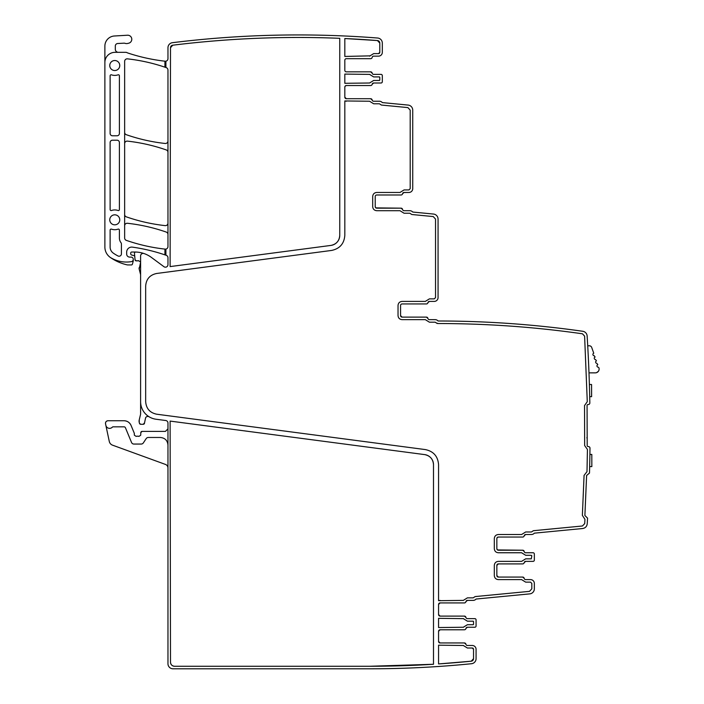 <?xml version="1.0" encoding="UTF-8"?>
<svg xmlns="http://www.w3.org/2000/svg" width="704" height="704" viewBox="0 0 704 704"><rect width="100%" height="100%" fill="white"/><g stroke="black" fill="none" stroke-linecap="round" stroke-linejoin="round"><path stroke-width="1.06" d="M436.313 322.934L438.064 323.532C486.429 323.541 534.556 326.955 582.437 333.793L584.61 336.142L587.277 401.694L584.531 405.557L584.663 445.588L587.435 449.425L586.995 471.662L584.074 475.385L582.366 515.381L584.954 519.35L584.698 523.626L582.41 525.994L533.386 530.71L531.441 531.978L525.686 531.978L521.602 534.512L498.362 534.512C495.906 534.75 494.551 536.105 494.314 538.569L494.314 548.698C494.551 551.162 495.906 552.517 498.362 552.754L521.602 552.754L525.686 555.289L531.3 555.289L531.81 555.799L531.3 558.835L525.686 558.835L521.602 561.37L498.362 561.37C495.906 561.607 494.551 562.962 494.314 565.426L494.314 575.555C494.551 578.019 495.906 579.374 498.362 579.612L521.602 579.612L525.686 582.146L530.543 582.146L531.81 583.414L531.81 588.826L529.522 591.351L475.112 596.587L473.167 597.854L467.412 597.854L463.329 600.389L438.566 600.688L438.566 464.658C437.923 456.333 433.514 451.308 425.348 449.583L156.684 414.207C149.882 412.773 146.212 408.584 145.666 401.65L145.666 286.026C146.212 279.092 149.882 274.903 156.684 273.469L331.602 250.439C339.768 248.706 344.177 243.681 344.819 235.365L344.819 100.954L369.574 101.244L373.666 103.778L379.421 103.778L381.366 105.046L407.898 107.598L410.194 110.123L410.194 188.663L408.927 189.93L404.07 189.93L399.986 192.465L376.746 192.465C374.282 192.702 372.935 194.049 372.689 196.513L372.689 206.65C372.935 209.114 374.282 210.461 376.746 210.707L399.986 210.707L404.07 213.233L409.825 213.233L411.77 214.5L433.242 216.568L435.53 219.094L435.53 297.607L434.262 298.874L429.405 298.874L425.322 301.409L402.081 301.409C399.617 301.646 398.27 303.002 398.033 305.466L398.033 315.603C398.27 318.058 399.617 319.414 402.081 319.651L425.322 319.651L429.405 322.186L435.16 322.186L437.246 323.532M425.77 319.933L429.405 322.186M398.033 315.603C398.27 318.058 399.617 319.414 402.081 319.651M402.081 301.409C399.617 301.646 398.27 303.002 398.033 305.466M429.405 298.874L425.77 301.127M410.96 213.946L411.77 214.5M400.435 210.989L404.07 213.233M372.689 206.65C372.935 209.114 374.282 210.461 376.746 210.707M376.746 192.465C374.282 192.702 372.935 194.049 372.689 196.513M404.07 189.93L400.435 192.183M380.556 104.482L381.366 105.046M370.031 101.526L373.666 103.778M344.819 100.954L346.342 101.244M331.602 250.439C339.768 248.706 344.177 243.681 344.819 235.365M438.566 464.658C437.923 456.333 433.514 451.308 425.348 449.583M440.088 600.389L438.566 600.688M467.412 597.854L463.778 600.107M475.112 596.587L474.302 597.15M522.051 579.894L525.686 582.146M494.314 575.555C494.551 578.019 495.906 579.374 498.362 579.612M498.362 561.37C495.906 561.607 494.551 562.962 494.314 565.426M525.686 558.835L522.051 561.088M522.051 553.036L525.686 555.289M494.314 548.698C494.551 551.162 495.906 552.517 498.362 552.754M498.362 534.512C495.906 534.75 494.551 536.105 494.314 538.569M525.686 531.978L522.051 534.23M533.386 530.71L532.576 531.274M582.366 515.381L584.637 518.848M586.634 472.129L584.074 475.385M584.663 445.588L587.092 448.941M586.934 402.186L584.531 405.557M531.441 534.512L525.686 534.512L531.441 534.512A3.802 3.802 0 0 0 534.345 533.166L582.657 528.519C585.341 528.053 586.863 526.478 587.233 523.785L587.567 518.162L584.892 515.495L586.608 475.499L589.494 473.062A1520.235 1520.235 0 0 0 589.987 448.122A1.522 1.522 0 0 0 588.456 446.591L588.21 446.591A1.012 1.012 0 0 1 587.198 445.579L587.066 405.548A1.012 1.012 0 0 1 588.069 404.527L588.315 404.527A1.522 1.522 0 0 0 589.838 402.978A1520.235 1520.235 0 0 0 587.136 335.984A5.069 5.069 0 0 0 582.798 331.285A1023.625 1023.625 0 0 0 438.064 320.998A3.802 3.802 0 0 0 435.16 319.651L429.405 319.651L435.16 319.651M400.567 305.466A1.522 1.522 0 0 1 402.081 303.943L426.404 303.943L402.081 303.943A1.522 1.522 0 0 0 400.567 305.466A1.522 1.522 0 0 1 402.081 303.943L426.404 303.943L402.081 303.943A1.522 1.522 0 0 0 400.567 305.466L400.567 315.603A1.522 1.522 0 0 0 402.081 317.117L426.404 317.117L427.909 318.384A1.522 1.522 0 0 0 429.405 319.651M426.404 303.943A1.522 1.522 0 0 0 427.909 302.676L428.27 301.919M428.991 301.47L429.405 301.409A1.522 1.522 0 0 0 427.909 302.676L429.405 301.409A1.522 1.522 0 0 0 427.909 302.676A1.522 1.522 0 0 1 429.405 301.409L434.262 301.409A3.802 3.802 0 0 0 438.064 297.607L438.064 219.094A5.069 5.069 0 0 0 433.479 214.051L412.729 212.045A3.802 3.802 0 0 0 409.825 210.707L404.07 210.707A1.522 1.522 0 0 1 402.565 209.44A1.522 1.522 0 0 0 401.069 208.173L402.565 209.44M375.223 196.513A1.522 1.522 0 0 1 376.746 194.99L401.069 194.99L376.746 194.99A1.522 1.522 0 0 0 375.223 196.513A1.522 1.522 0 0 1 376.746 194.99L401.069 194.99L376.746 194.99A1.522 1.522 0 0 0 375.223 196.513L375.223 206.65A1.522 1.522 0 0 0 376.746 208.173L401.069 208.173L375.857 207.882M401.069 194.99A1.522 1.522 0 0 0 402.565 193.723L402.934 192.975M403.647 192.518L408.927 192.465L404.07 192.465A1.522 1.522 0 0 0 402.565 193.723L404.07 192.465A1.522 1.522 0 0 0 402.565 193.723A1.522 1.522 0 0 1 404.07 192.465L408.927 192.465A3.802 3.802 0 0 0 412.729 188.663L412.729 110.123A5.069 5.069 0 0 0 408.144 105.081L382.316 102.59A3.802 3.802 0 0 0 379.421 101.244L373.666 101.244A1.522 1.522 0 0 1 372.161 99.977A1.522 1.522 0 0 0 373.666 101.244A1.522 1.522 0 0 1 372.161 99.977A1.522 1.522 0 0 0 370.665 98.71L372.161 99.977A1.522 1.522 0 0 0 373.666 101.244M346.342 98.71L370.665 98.71L346.342 98.71L370.665 98.71L346.342 98.71L344.819 97.196A1.522 1.522 0 0 0 346.342 98.71A1.522 1.522 0 0 1 344.819 97.196A1.522 1.522 0 0 0 346.342 98.71M345.118 86.161L346.342 85.536L370.665 85.536L346.342 85.536A1.522 1.522 0 0 0 344.819 87.058L344.819 97.196M370.665 85.536L346.342 85.536A1.522 1.522 0 0 0 344.819 87.058A1.522 1.522 0 0 1 346.342 85.536L370.665 85.536A1.522 1.522 0 0 0 372.161 84.269L372.522 83.512M373.666 83.002A1.522 1.522 0 0 0 372.161 84.269L373.666 83.002L381.049 83.002L373.666 83.002M381.049 83.002A1.267 1.267 0 0 0 382.316 81.734L382.316 75.654A1.267 1.267 0 0 0 381.049 74.386L373.666 74.386A1.522 1.522 0 0 1 372.161 73.119A1.522 1.522 0 0 0 373.666 74.386A1.522 1.522 0 0 1 372.161 73.119A1.522 1.522 0 0 0 370.665 71.852L372.161 73.119A1.522 1.522 0 0 0 373.666 74.386M346.342 71.852L370.665 71.852L346.342 71.852A1.522 1.522 0 0 1 344.819 70.338A1.522 1.522 0 0 0 346.342 71.852A1.522 1.522 0 0 1 344.819 70.338A1.522 1.522 0 0 0 346.342 71.852M344.819 60.201A1.522 1.522 0 0 1 346.342 58.678L370.665 58.678L346.342 58.678A1.522 1.522 0 0 0 344.819 60.201A1.522 1.522 0 0 1 346.342 58.678L370.665 58.678L346.342 58.678A1.522 1.522 0 0 0 344.819 60.201L344.819 70.338M370.665 58.678A1.522 1.522 0 0 0 372.161 57.411A1.522 1.522 0 0 1 373.666 56.144L378.523 56.144A3.802 3.802 0 0 0 382.316 52.342L382.316 43.076A5.069 5.069 0 0 0 377.643 38.025A1023.625 1023.625 0 0 0 172.41 42.698A5.069 5.069 0 0 0 167.966 47.722L167.966 58.705A2.534 2.534 0 0 1 165.15 61.222M110.308 257.435A48.145 48.145 0 0 0 127.107 264.862A2.534 2.534 0 0 0 127.67 264.924L131.437 264.924A1.012 1.012 0 0 0 132.414 264.176L133.214 261.202A1.267 1.267 0 0 0 133.109 260.278A2.279 2.279 0 0 1 131.384 261.633A30.404 30.404 0 0 1 110.308 257.435A12.672 12.672 0 0 1 104.878 247.034L104.878 62.462A10.138 10.138 0 0 1 115.016 52.325L125.805 52.325A2.534 2.534 0 0 1 127.037 52.642A5.069 5.069 0 0 0 127.908 53.029A184.457 184.457 0 0 0 164.93 61.195L165.906 61.31L165.906 67.522A177.364 177.364 0 0 1 166.267 67.646A2.534 2.534 0 0 1 167.966 70.039L167.966 246.594A2.534 2.534 0 0 1 165.167 249.119M164.93 61.195L164.93 67.188A177.364 177.364 0 0 0 127.45 58.854A2.534 2.534 0 0 0 124.643 61.371L124.643 237.978A2.534 2.534 0 0 0 126.342 240.372A177.364 177.364 0 0 0 164.93 249.093L165.906 249.198L165.906 255.209A177.355 177.355 0 0 1 166.267 255.332A2.534 2.534 0 0 1 167.966 257.726L167.966 264.642A2.534 2.534 0 0 1 163.926 266.684L151.51 257.497A27.87 27.87 0 0 0 143.959 253.528A2.534 2.534 0 0 0 140.606 255.93L140.606 401.65A17.732 17.732 0 0 0 156.024 419.232L165.766 420.517A2.534 2.534 0 0 1 167.966 423.025L167.966 663.731A5.069 5.069 0 0 0 173.034 668.8L369.653 668.8A1023.625 1023.625 0 0 0 471.504 663.722A5.069 5.069 0 0 0 476.071 658.68L476.071 649.29A3.802 3.802 0 0 0 472.27 645.489L467.412 645.489A1.522 1.522 0 0 1 465.907 644.222A1.522 1.522 0 0 0 467.412 645.489A1.522 1.522 0 0 1 465.907 644.222A1.522 1.522 0 0 0 467.412 645.489M464.411 642.954L465.907 644.222A1.522 1.522 0 0 0 464.411 642.954L440.088 642.954L464.411 642.954L440.088 642.954L438.566 641.432A1.522 1.522 0 0 0 440.088 642.954L464.411 642.954M438.566 631.303A1.522 1.522 0 0 1 440.088 629.781L464.411 629.781L440.088 629.781A1.522 1.522 0 0 0 438.566 631.303L440.088 629.781L464.411 629.781L440.088 629.781A1.522 1.522 0 0 0 438.566 631.303L438.566 641.432A1.522 1.522 0 0 0 440.088 642.954A1.522 1.522 0 0 1 438.566 641.432M464.411 629.781A1.522 1.522 0 0 0 465.907 628.514L466.277 627.757M467.412 627.246A1.522 1.522 0 0 0 465.907 628.514L467.412 627.246L474.804 627.246L467.412 627.246M474.804 627.246A1.267 1.267 0 0 0 476.071 625.979L476.071 619.898A1.267 1.267 0 0 0 474.804 618.631L467.412 618.631A1.522 1.522 0 0 1 465.907 617.364A1.522 1.522 0 0 0 467.412 618.631A1.522 1.522 0 0 1 465.907 617.364A1.522 1.522 0 0 0 464.411 616.097L465.907 617.364A1.522 1.522 0 0 0 467.412 618.631M440.088 616.097L464.411 616.097L440.088 616.097L464.411 616.097L440.088 616.097L438.566 614.574A1.522 1.522 0 0 0 440.088 616.097A1.522 1.522 0 0 1 438.566 614.574A1.522 1.522 0 0 0 440.088 616.097M438.566 604.446A1.522 1.522 0 0 1 440.088 602.923L464.411 602.923L440.088 602.923A1.522 1.522 0 0 0 438.566 604.446L440.088 602.923A1.522 1.522 0 0 0 438.566 604.446L438.566 614.574M464.411 602.923L440.088 602.923L464.411 602.923A1.522 1.522 0 0 0 465.907 601.656L467.412 600.389A1.522 1.522 0 0 0 465.907 601.656M473.167 600.389L467.412 600.389L473.167 600.389A3.802 3.802 0 0 0 476.071 599.042L529.76 593.877A5.069 5.069 0 0 0 534.345 588.826L534.345 583.414A3.802 3.802 0 0 0 530.543 579.612L525.686 579.612A1.522 1.522 0 0 1 524.19 578.345A1.522 1.522 0 0 0 525.686 579.612A1.522 1.522 0 0 1 524.19 578.345A1.522 1.522 0 0 0 525.686 579.612M522.685 577.078L524.19 578.345A1.522 1.522 0 0 0 522.685 577.078L498.362 577.078L522.685 577.078L498.362 577.078L496.848 575.555A1.522 1.522 0 0 0 498.362 577.078L522.685 577.078M496.848 565.426A1.522 1.522 0 0 1 498.362 563.904L522.685 563.904L498.362 563.904A1.522 1.522 0 0 0 496.848 565.426L498.362 563.904L522.685 563.904L498.362 563.904A1.522 1.522 0 0 0 496.848 565.426L496.848 575.555A1.522 1.522 0 0 0 498.362 577.078A1.522 1.522 0 0 1 496.848 575.555M522.685 563.904A1.522 1.522 0 0 0 524.19 562.637L524.55 561.88M525.686 561.37A1.522 1.522 0 0 0 524.19 562.637L525.686 561.37L533.078 561.37L525.686 561.37M533.078 561.37A1.267 1.267 0 0 0 534.345 560.102L534.345 554.022A1.267 1.267 0 0 0 533.078 552.754L525.686 552.754A1.522 1.522 0 0 1 524.19 551.487A1.522 1.522 0 0 0 525.686 552.754A1.522 1.522 0 0 1 524.19 551.487A1.522 1.522 0 0 0 522.685 550.22L524.19 551.487A1.522 1.522 0 0 0 525.686 552.754M497.138 537.671L498.362 537.046L522.685 537.046L498.362 537.046A1.522 1.522 0 0 0 496.848 538.569L496.848 548.698A1.522 1.522 0 0 0 498.362 550.22L522.685 550.22L497.473 549.938M522.685 537.046L498.362 537.046A1.522 1.522 0 0 0 496.848 538.569A1.522 1.522 0 0 1 498.362 537.046L522.685 537.046A1.522 1.522 0 0 0 524.19 535.779L524.55 535.022M525.686 534.512A1.522 1.522 0 0 0 524.19 535.779L525.686 534.512M463.778 618.913A0.51 0.51 0 0 0 463.329 618.631L467.412 621.166L473.026 621.166L473.537 621.676A0.51 0.51 0 0 0 473.026 621.166M473.026 624.712A0.51 0.51 0 0 0 473.537 624.21L473.026 624.712L467.412 624.712L463.329 627.246A0.51 0.51 0 0 0 463.778 626.965M379.28 80.467A0.51 0.51 0 0 0 379.79 79.966L379.28 80.467L373.666 80.467L369.574 83.002A0.51 0.51 0 0 0 370.031 82.72M370.031 74.668A0.51 0.51 0 0 0 369.574 74.386L373.666 76.921L379.28 76.921L379.79 77.431A0.51 0.51 0 0 0 379.28 76.921M369.653 666.266A1021.09 1021.09 0 0 0 433.497 664.268L369.653 666.266L174.557 666.266C172.093 666.028 170.738 664.673 170.5 662.209A4.057 4.057 0 0 0 174.557 666.266M433.497 464.658A10.138 10.138 0 0 0 424.688 454.608C430.135 455.761 433.066 459.105 433.497 464.658L433.497 664.268M369.574 56.144A0.51 0.51 0 0 0 370.031 55.862L344.819 56.443L344.819 38.535L377.45 40.55A1021.09 1021.09 0 0 0 344.819 38.535M379.79 43.076A2.534 2.534 0 0 0 377.45 40.55L379.79 43.076L379.79 52.342L378.523 53.61A1.267 1.267 0 0 0 379.79 52.342M463.778 645.77A0.51 0.51 0 0 0 463.329 645.489L467.412 648.023L472.27 648.023L473.537 649.29A1.267 1.267 0 0 0 472.27 648.023M471.249 661.197A2.534 2.534 0 0 0 473.537 658.68L471.249 661.197L438.566 663.934A1021.09 1021.09 0 0 0 471.249 661.197M172.726 45.206A2.534 2.534 0 0 0 170.5 47.722L172.726 45.206C228.21 38.35 283.888 36.054 339.75 38.315A1021.09 1021.09 0 0 0 172.726 45.206M330.942 245.414A10.138 10.138 0 0 0 339.75 235.365C339.319 240.909 336.38 244.262 330.942 245.414L170.113 266.587L170.5 47.722M382.316 79.816L382.316 81.734M382.316 75.654A1.267 1.267 0 0 0 381.049 74.386A1.267 1.267 0 0 1 382.316 75.654L382.316 77.572M381.339 54.894A3.802 3.802 0 0 0 382.078 53.689M164.93 67.188L165.906 67.522M164.93 249.093L164.93 254.874L165.906 255.209M164.93 254.874A177.364 177.364 0 0 0 132.44 247.139A5.069 5.069 0 0 0 126.667 252.155L126.667 253.968A6.081 6.081 0 0 0 126.667 254.153A3.045 3.045 0 0 0 129.712 257.101L131.014 257.101A2.279 2.279 0 0 1 133.109 260.278A2.279 2.279 0 0 1 131.384 261.633M143.959 253.528A27.87 27.87 0 0 0 134.93 252.032L131.736 252.032A1.012 1.012 0 0 0 130.724 253.044L130.724 253.792A1.267 1.267 0 0 0 131.657 255.015L133.839 255.596A1.267 1.267 0 0 1 134.772 256.705M140.606 401.65L140.606 414.146L139.251 419.839A5.069 5.069 0 0 0 139.251 422.462L139.251 419.839M475.825 647.953A3.802 3.802 0 0 0 475.086 646.738M476.071 624.061L476.071 625.979M476.071 619.898A1.267 1.267 0 0 0 474.804 618.631A1.267 1.267 0 0 1 476.071 619.898L476.071 621.817M534.345 558.184L534.345 560.102M534.345 554.022A1.267 1.267 0 0 0 533.078 552.754A1.267 1.267 0 0 1 534.345 554.022L534.345 555.94M589.134 376.913L588.984 372.865A1520.235 1520.235 0 0 0 588.94 371.598A1520.235 1520.235 0 0 0 588.834 369.019A1520.235 1520.235 0 0 0 588.086 352.739A1520.235 1520.235 0 0 0 587.787 347.054A1520.235 1520.235 0 0 0 587.136 335.984M587.717 345.787L589.318 345.787A2.534 2.534 0 0 1 591.712 347.477L593.754 353.232A1.267 1.267 0 0 0 594.176 355.696L595.1 357.051A1.267 1.267 0 0 0 595.522 359.515L596.455 360.879A1.267 1.267 0 0 0 596.878 363.334L597.81 364.698A1.267 1.267 0 0 0 598.233 367.162L598.902 367.796A3.802 3.802 0 0 1 595.32 372.865L588.984 372.865L588.931 371.342M582.798 331.285A1023.625 1023.625 0 0 0 558.158 328.073M463.329 627.246L438.566 627.546L438.566 618.341L463.329 618.631M473.537 621.676L473.537 624.21M369.574 83.002L344.819 83.301L344.819 74.096L369.574 74.386M379.79 77.431L379.79 79.966M170.5 662.209L170.113 421.089L424.688 454.608M378.523 53.61L373.666 53.61L370.031 55.862M438.566 663.934L438.566 645.19L463.329 645.489M473.537 649.29L473.537 658.68M339.75 38.315L339.75 235.365M427.909 318.384A1.522 1.522 0 0 0 426.404 317.117L402.081 317.117L426.404 317.117L402.081 317.117L400.567 315.603A1.522 1.522 0 0 0 402.081 317.117A1.522 1.522 0 0 1 400.567 315.603M429.405 301.409L434.262 301.409M108.02 420.746A2.534 2.534 0 0 0 105.538 423.808C105.406 422.013 106.225 420.992 108.02 420.746L124.045 420.746C127.327 420.895 129.668 422.462 131.067 425.445A7.603 7.603 0 0 0 124.045 420.746M134.367 433.673A1.267 1.267 0 0 0 134.27 433.189L134.367 435.195L136.092 436.374L136.998 436.207A2.534 2.534 0 0 0 136.092 436.374M138.978 436.374A2.534 2.534 0 0 0 138.072 436.207L138.978 436.374L140.703 435.239L140.809 432.608L142.076 431.394A1.267 1.267 0 0 0 140.809 432.608M143.255 424.292A1.267 1.267 0 0 0 144.514 422.875L143.255 424.292L140.721 424.292L139.498 423.359A1.267 1.267 0 0 0 140.721 424.292M139.172 267.714A2.534 2.534 0 0 0 139.172 269.025L140.606 262.284M137.676 260.867A2.534 2.534 0 0 0 138.565 260.709L136.294 260.867L135.036 259.714A1.267 1.267 0 0 0 136.294 260.867M375.223 206.65A1.522 1.522 0 0 0 376.746 208.173A1.522 1.522 0 0 1 375.223 206.65L375.848 207.874M408.927 192.465L404.07 192.465M344.819 87.058L345.11 86.17M117.154 61.134A5.007 5.007 0 0 0 110.37 63.122A5.007 5.007 0 0 0 112.358 69.916A5.007 5.007 0 0 0 119.152 67.918A5.007 5.007 0 0 0 117.154 61.134M117.154 215.433A5.007 5.007 0 0 0 110.37 217.422A5.007 5.007 0 0 0 112.358 224.215A5.007 5.007 0 0 0 119.152 222.226A5.007 5.007 0 0 0 117.154 215.433M118.158 210.54A1.012 1.012 0 0 0 119.398 209.554L119.398 142.542A2.358 2.358 0 0 0 117.04 140.193L112.482 140.193A2.358 2.358 0 0 0 110.123 142.542L110.123 209.554A1.012 1.012 0 0 0 111.47 210.505A9.926 9.926 0 0 1 118.158 210.54M111.47 74.835A1.012 1.012 0 0 0 110.123 75.794L110.123 133.426A2.358 2.358 0 0 0 112.482 135.784L117.04 135.784A2.358 2.358 0 0 0 119.398 133.426L119.398 75.794A1.012 1.012 0 0 0 118.052 74.835A9.874 9.874 0 0 1 111.47 74.835A1.012 1.012 0 0 0 110.123 75.794M111.47 229.143A1.012 1.012 0 0 0 110.123 230.102L110.123 247.034A7.427 7.427 0 0 0 113.3 253.132A42.918 42.918 0 0 0 117.973 255.957A2.358 2.358 0 0 0 121.422 253.871L121.422 244.059A2.376 2.376 0 0 0 120.956 242.651A7.832 7.832 0 0 1 119.398 237.978L119.398 230.094A1.012 1.012 0 0 0 118.158 229.108A9.926 9.926 0 0 1 111.47 229.143A1.012 1.012 0 0 0 110.123 230.102M167.966 234.467A2.534 2.534 0 0 0 166.267 232.082A177.364 177.364 0 0 0 164.93 231.616A177.364 177.364 0 0 0 127.45 223.274A2.534 2.534 0 0 0 124.643 225.79M124.643 214.465A2.534 2.534 0 0 0 126.342 216.858A177.364 177.364 0 0 0 164.93 225.597A177.399 177.399 0 0 0 165.158 225.623A2.534 2.534 0 0 0 167.966 223.106M167.966 152.328A2.534 2.534 0 0 0 166.267 149.934A177.364 177.364 0 0 0 127.45 141.126A2.534 2.534 0 0 0 124.643 143.651M124.643 132.326A2.534 2.534 0 0 0 126.342 134.719A177.364 177.364 0 0 0 164.93 143.449A177.355 177.355 0 0 0 165.158 143.475A2.534 2.534 0 0 0 167.966 140.958M135.599 252.032A1.267 1.267 0 0 0 134.482 253.405L135.036 259.714M140.606 261.994L138.565 260.709M139.251 422.462L139.498 423.359M149.134 416.812A2.534 2.534 0 0 0 145.658 417.648L144.514 422.875M139.172 269.025L140.606 274.71M142.076 431.394L165.431 431.394L167.966 428.859M105.538 423.808L105.864 425.339A3.802 3.802 0 0 0 112.358 427.152A1.012 1.012 0 0 1 113.098 426.826L124.045 426.826A1.522 1.522 0 0 1 125.444 427.768L131.551 442.499A2.534 2.534 0 0 0 133.892 444.057L141.214 444.057A2.534 2.534 0 0 0 143.326 442.93L146.194 438.601A2.534 2.534 0 0 1 148.306 437.474L160.362 437.474C164.982 437.923 167.517 440.458 167.966 445.069M136.998 436.207L138.072 436.207M131.067 425.445L134.27 433.189M167.966 468.002A3.802 3.802 0 0 0 165.466 464.429A3.802 3.802 0 0 1 167.966 468.002A3.802 3.802 0 0 0 165.466 464.429L112.517 445.157A5.069 5.069 0 0 1 109.287 441.452L105.864 425.339M113.098 426.826L124.045 426.826L113.098 426.826M496.848 548.698A1.522 1.522 0 0 0 498.362 550.22A1.522 1.522 0 0 1 496.848 548.698L497.464 549.93M496.848 538.569L497.13 537.68M589.899 454.441L591.8 454.432L591.835 466.594L589.662 466.602M586.819 437.791L587.171 438.266M589.706 396.669L591.606 396.66L591.562 384.498L589.389 384.507M104.878 62.462L104.878 46.112A10.138 10.138 0 0 1 114.418 35.992L127.494 35.226A4.057 4.057 0 0 1 131.754 38.755A4.057 4.057 0 0 1 128.524 43.252A5.069 5.069 0 0 0 128.049 43.366A5.069 5.069 0 0 1 124.951 43.305A2.534 2.534 0 0 0 124.001 43.173L117.718 43.507A2.534 2.534 0 0 0 115.315 46.042L115.315 49.28A3.045 3.045 0 0 0 118.36 52.325M119.398 142.542A2.358 2.358 0 0 0 117.04 140.193M117.04 135.784A2.358 2.358 0 0 0 119.398 133.426M114.761 229.706A9.926 9.926 0 0 0 115.852 229.645A9.926 9.926 0 0 0 115.878 229.645M596.526 372.662L598.365 371.342"/></g></svg>

